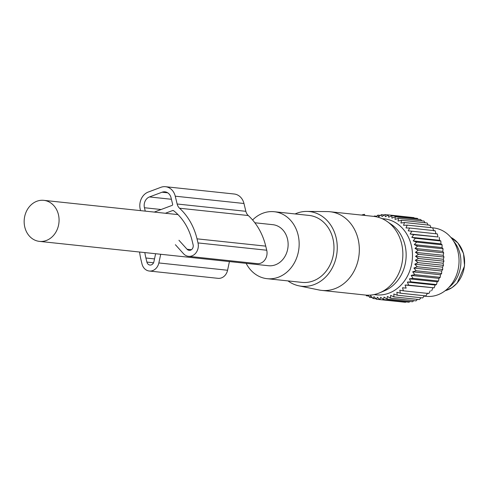 <?xml version="1.0" encoding="UTF-8"?>
<svg xmlns="http://www.w3.org/2000/svg" width="489" height="489" viewBox="0 0 489 489"><rect width="100%" height="100%" fill="white"/><g stroke="black" fill="none" stroke-linecap="round" stroke-linejoin="round"><path stroke-width="0.73" d="M39.432 241.383A20.636 17.421 -83.9 0 0 58.778 223.938A20.636 17.421 -83.9 0 0 45.856 200.716A20.636 17.421 -83.9 0 0 43.796 200.343A20.636 17.421 -83.9 0 0 24.45 217.788A20.636 17.421 -83.9 0 0 37.366 241.01A20.636 17.421 -83.9 0 0 39.432 241.383L268.492 265.723A20.636 17.421 -83.9 0 0 287.832 248.278A20.636 17.421 -83.9 0 0 274.916 225.056A20.636 17.421 -83.9 0 0 272.85 224.683L254.842 222.77M364.452 214.316L364.947 215.453L364.452 214.316L361.53 215.087M246.15 263.351A33.674 28.429 -83.9 0 0 267.11 278.687A33.674 28.429 -83.9 0 0 290.613 268.363A33.674 28.429 -83.9 0 0 297.673 233.345A33.674 28.429 -83.9 0 0 274.231 211.725A33.674 28.429 -83.9 0 0 252.599 219.995M267.11 278.687L301.927 282.385A33.674 28.429 -83.9 0 0 325.429 272.067A33.674 28.429 -83.9 0 0 332.489 237.043A33.674 28.429 -83.9 0 0 309.048 215.423L274.231 211.725M287.984 280.906A37.543 31.699 -83.9 0 0 298.932 285.839A37.543 31.699 -83.9 0 0 327.722 274.732A37.543 31.699 -83.9 0 0 335.154 234.237A37.543 31.699 -83.9 0 0 306.841 211.419A37.543 31.699 -83.9 0 0 295.099 213.938M306.841 211.419L327.294 211.584A39.548 33.393 96.1 0 1 330.051 211.743A39.548 33.393 96.1 0 1 357.587 237.134A39.548 33.393 96.1 0 1 349.287 278.272A39.548 33.393 96.1 0 1 321.689 290.399A39.548 33.393 96.1 0 1 318.962 289.971L298.932 285.839M321.689 290.399L365.216 295.026A39.548 33.393 -83.9 0 0 379.629 292.838A39.548 33.393 -83.9 0 0 392.814 282.899A39.548 33.393 -83.9 0 0 387.202 221.535A39.548 33.393 -83.9 0 0 373.578 216.37L330.051 211.743M379.629 292.838L384.611 290.741A36.669 30.96 -83.9 0 0 396.836 281.53A36.669 30.96 -83.9 0 0 391.634 224.628L387.202 221.535M448.645 287.63A29.64 25.025 -83.9 0 0 453.743 241.303A29.64 25.025 -83.9 0 0 453.59 241.132M175.386 244.714L183.516 253.705A10.318 8.71 96.1 0 0 188.516 256.328A10.318 8.71 96.1 0 0 198.008 242.923L197.018 238.834A62.335 52.629 96.1 0 0 179.549 208.228L248.271 215.527A8.6 7.262 96.1 0 1 245.857 211.309L243.968 203.491A13.759 11.614 96.1 0 0 234.219 194.011L165.502 186.706A13.759 11.614 96.1 0 1 175.251 196.187L243.968 203.491M179.549 208.228A8.6 7.262 96.1 0 1 177.14 204.005L175.251 196.187M140.557 210.625L140.239 209.31A13.759 11.614 96.1 0 1 148.283 192.036L160.887 187.311A13.759 11.614 96.1 0 1 165.502 186.706M178.943 240.264L187.067 249.249A4.297 3.631 96.1 0 0 189.151 250.344A4.297 3.631 96.1 0 0 193.106 244.757L192.116 240.674A56.314 47.549 96.1 0 0 173.723 210.79A1.718 1.455 96.1 0 0 172.489 210.594L165.368 213.265M155.612 253.73L153.919 261.676A4.297 3.631 96.1 0 1 149.94 265.044A4.297 3.631 96.1 0 1 146.889 262.086L153.54 262.789M144.842 252.587A56.314 47.549 96.1 0 0 145.905 257.996L146.889 262.086M145.264 211.126L144.444 207.739A8.6 7.262 96.1 0 1 149.469 196.939L162.073 192.214A8.6 7.262 96.1 0 1 164.958 191.835A8.6 7.262 96.1 0 1 171.052 197.764L172.629 204.298A0.862 0.727 96.1 0 1 172.128 205.38L154.249 212.079M160.704 254.268L158.852 262.948A10.318 8.71 96.1 0 1 149.304 271.028A10.318 8.71 96.1 0 1 141.987 263.919L141.003 259.836A62.335 52.629 96.1 0 1 139.579 252.024M229.42 261.572L227.574 270.252A10.318 8.71 96.1 0 1 218.021 278.333L149.304 271.028M248.271 215.527A62.335 52.629 96.1 0 1 265.735 246.138L266.725 250.221A10.318 8.71 96.1 0 1 257.232 263.632L188.516 256.328M376.102 216.755L377.875 215.129L380.448 215.404M376.646 216.254L374.397 216.01L374.696 216.511M377.875 215.129L378.639 216.847L381.402 214.653L384.366 214.971M374.006 216.419L374.397 216.01M382.196 218.699A38.215 32.268 96.1 0 1 410.454 242.281A38.215 32.268 96.1 0 1 402.771 283.125A38.215 32.268 96.1 0 1 374.134 294.561M368.095 295.185L369.672 297.349L370.76 295.796L373.034 298.498L373.999 296.695L376.487 299.244L377.312 297.214L380.002 299.586L380.662 297.343L383.535 299.519L384.018 297.086L387.062 299.042L387.349 296.438L390.546 298.162L390.625 295.411L393.951 296.884L393.81 294.017L397.239 295.222L396.872 292.263L400.393 293.198L399.788 290.173L403.37 290.821L402.526 287.758L406.151 288.125L405.057 285.05L408.7 285.124L407.361 282.074L410.992 281.86L409.415 278.852L413.016 278.351L411.194 275.417L414.745 274.641L412.692 271.811L416.163 270.759L413.883 268.058L417.251 266.743L414.764 264.201L418.009 262.642L415.32 260.27L418.425 258.479L415.552 256.309L418.492 254.311L415.448 252.355L418.217 250.166L415.02 248.443L417.594 246.083L414.269 244.616L416.634 242.11L413.199 240.906L415.344 238.284L411.824 237.348L413.737 234.634L410.155 233.986L411.83 231.205L408.205 230.839L409.641 228.021L405.998 227.947L407.19 225.117L403.553 225.337L404.501 222.526L400.894 223.027L401.597 220.264L398.046 221.046L398.511 218.357L395.039 219.408L395.271 216.823L391.903 218.137L391.903 215.673L388.657 217.232L388.449 214.928L385.344 216.719L384.941 214.585L381.995 216.584L381.402 214.653M414.354 218.063L413.938 217.636L388.449 214.928M418.126 219.249L417.392 218.387L391.903 215.673M421.695 220.82L420.754 219.53L395.271 216.823M425.051 222.758L423.994 221.065L398.511 218.357M428.175 225.044L427.08 222.972L401.597 220.264M431.047 227.654L429.984 225.233L404.501 222.526M433.767 230.9L432.673 227.825L407.19 225.117M435.974 233.791L435.124 230.729L409.641 228.021M410.155 233.986L437.924 236.939L437.319 233.913L411.83 231.205M437.924 236.939L413.737 234.634M411.824 237.348L439.593 240.301L439.226 237.342M439.593 240.301L440.827 240.991L415.344 238.284M413.199 240.906L440.968 243.858L440.827 240.991M440.968 243.858L442.117 244.818L416.634 242.11M414.269 244.616L442.038 247.568L442.117 244.818M442.038 247.568L443.077 248.791L417.594 246.083M415.02 248.443L442.789 251.395L443.077 248.791M442.789 251.395L443.7 252.874L418.217 250.166M415.448 252.355L443.217 255.307L443.7 252.874M443.217 255.307L443.981 257.018L418.492 254.311M415.552 256.309L443.321 259.262L443.981 257.018M443.321 259.262L443.914 261.187L418.425 258.479M415.32 260.27L443.089 263.223L443.914 261.187M443.089 263.223L443.499 265.35L418.009 262.642M414.764 264.201L442.533 267.147L443.499 265.35M442.533 267.147L442.741 269.451L417.251 266.743M413.883 268.058L441.653 271.01L442.741 269.451M441.653 271.01L441.646 273.467L416.163 270.759M412.692 271.811L440.461 274.763L441.646 273.467M440.461 274.763L440.228 277.349L414.745 274.641M411.194 275.417L438.963 278.369L440.228 277.349M438.963 278.369L438.505 281.059L413.016 278.351M409.415 278.852L437.178 281.805L438.505 281.059M437.178 281.805L436.481 284.567L410.992 281.86M407.361 282.074L435.131 285.026L436.481 284.567M435.131 285.026L434.183 287.832L408.7 285.124M405.057 285.05L434.183 287.832M365.98 295.093L366.432 295.814L367.025 295.16M388.4 214.958L384.941 214.585M402.526 287.758L406.151 288.125M430.289 290.71L428.859 293.528L403.37 290.821M427.557 293.125L425.876 295.906L400.393 293.198M424.281 295.735L422.728 297.929L397.239 295.222M420.95 297.746L419.434 299.592L393.951 296.884M417.441 299.378L416.029 300.869L390.546 298.162M413.78 300.631L412.551 301.75L387.062 299.042M409.978 301.475L409.024 302.226L383.535 299.519M406.053 301.909L405.485 302.294L380.002 299.586M402.019 301.927L376.487 299.244M432.826 288.003L431.634 290.833M368.73 296.059L366.432 295.814M372.3 297.63L369.672 297.349M376.072 298.816L373.034 298.498M424.036 296.089L426.31 296.328A34.389 29.04 -83.9 0 0 450.308 285.784A34.389 29.04 -83.9 0 0 457.521 250.013A34.389 29.04 -83.9 0 0 433.578 227.929L432.679 227.837M363.156 214.475L363.272 215.27M457.802 242.899A28.166 23.784 -83.9 0 0 450.858 237.391L457.936 242.99L463.523 253.498L464.55 265.967L457.166 283.113L451.952 287.673L445.192 290.717A28.166 23.784 -83.9 0 0 463.517 270.753A28.166 23.784 -83.9 0 0 457.802 242.899M177.14 204.005L245.857 211.309M172.489 210.594L173.613 210.716M187.067 249.249L191.419 249.714M145.905 257.996L154.506 258.913M158.852 262.948L227.574 270.252M198.008 242.923L266.725 250.221M197.018 238.834L265.735 246.138M144.444 207.739L161.113 209.506M149.469 196.939L171.413 199.274M162.073 192.214L167.696 192.813M177.984 214.604L43.796 200.343"/></g></svg>
